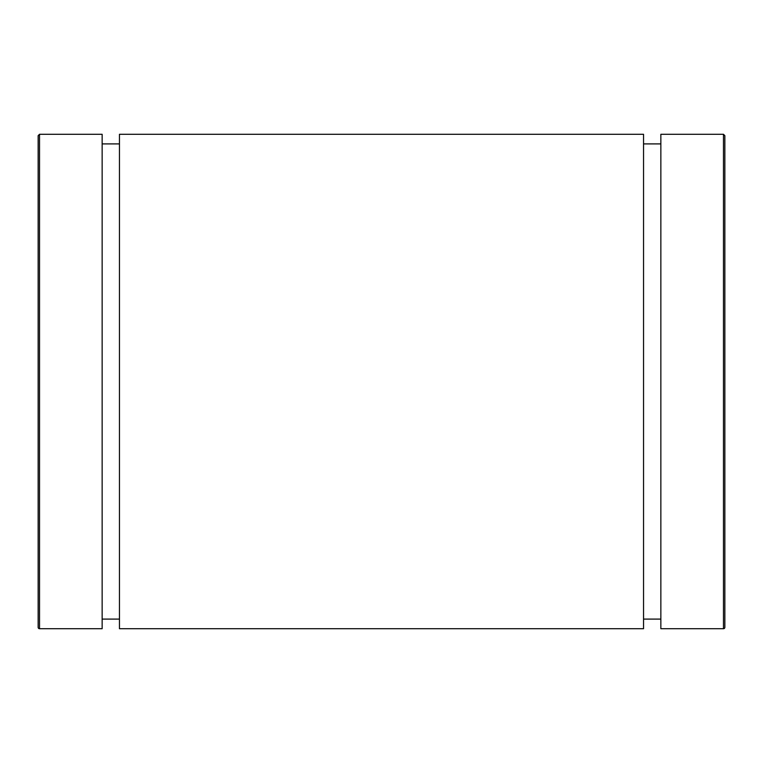 <?xml version="1.0" encoding="UTF-8"?>
<svg xmlns="http://www.w3.org/2000/svg" width="763" height="763" viewBox="0 0 763 763"><rect width="100%" height="100%" fill="white"/><g stroke="black" fill="none" stroke-linecap="round" stroke-linejoin="round"><path stroke-width="1.14" d="M724.85 627.339L724.85 135.661L723.477 134.288L723.477 628.712A1.373 1.373 0 0 0 724.85 627.339M723.477 134.288L660.853 134.288L660.853 628.712L723.477 628.712M39.523 628.712A1.373 1.373 0 0 1 38.15 627.339L38.15 135.661L39.523 134.288L102.147 134.288L102.147 628.712L39.523 628.712L39.523 134.288M38.15 216.692L38.15 546.308M119.457 134.288L119.457 628.712L643.543 628.712L643.543 134.288L119.457 134.288M102.147 619.098L119.457 619.098M102.147 143.902L119.457 143.902M643.543 619.098L660.853 619.098M643.543 143.902L660.853 143.902"/></g></svg>
